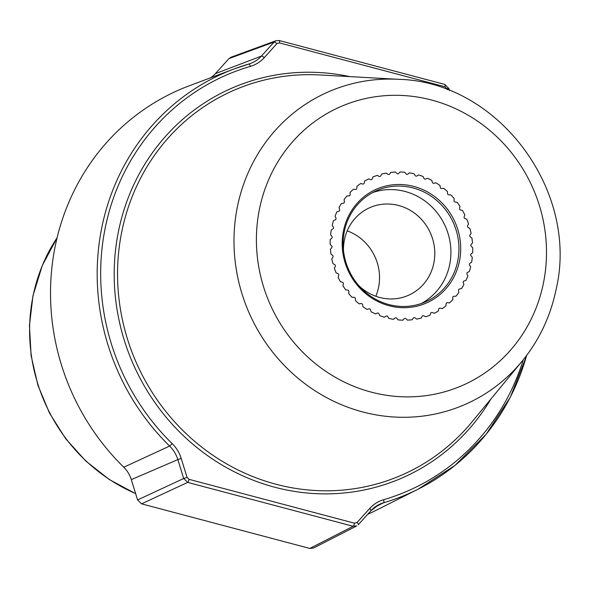 <?xml version="1.0" encoding="UTF-8"?>
<svg xmlns="http://www.w3.org/2000/svg" width="589" height="589" viewBox="0 0 589 589"><rect width="100%" height="100%" fill="white"/><g stroke="black" fill="none" stroke-linecap="round" stroke-linejoin="round"><path stroke-width="0.88" d="M526.625 355.484A229.666 216.892 -113.6 0 1 418.094 489.187L375.009 510.84A232.228 219.307 -113.6 0 1 367.698 514.337M313.569 548.013L309.814 548.447L141.551 503.838L137.576 499.951L131.318 479.623A28.036 26.476 66.4 0 0 123.778 467.224A232.228 219.307 -113.6 0 1 189.01 85.891L234.142 68.928A229.666 216.892 -113.6 0 1 248.735 64.061A2.805 0.913 73.7 0 1 248.757 64.054A2.805 0.913 73.7 0 1 250.384 66.373A33.404 31.541 66.4 0 0 264.24 57.656L276.882 43.638L279.429 42.894L444.931 86.767L446.918 88.711L447.235 89.734M210.634 77.763A28.036 26.476 66.4 0 0 215.39 73.647L261.42 56.073A2.805 0.847 42.1 0 1 264.24 57.656M248.779 64.046A30.599 28.898 66.4 0 0 250.678 63.413A30.599 28.898 66.4 0 0 261.42 56.073L274.069 42.055L228.981 58.583L215.39 73.647M228.981 58.583L230.991 57.229L276.079 40.693L279.157 40.567A2.805 0.736 104.8 0 1 279.296 40.553L279.296 40.553A2.805 0.736 104.8 0 1 279.429 42.894M404.128 318.752L402.839 320.173A74.759 70.606 -113.6 0 1 398.112 319.901L396.868 318.332A1.399 1.325 66.4 0 0 394.983 318.097L393.526 319.326A74.759 70.606 -113.6 0 1 388.843 318.413L387.805 316.698A1.399 1.325 66.4 0 0 385.957 316.205L384.352 317.221A74.759 70.606 -113.6 0 1 379.795 315.682L378.97 313.849A1.399 1.325 66.4 0 0 377.188 313.12L375.458 313.893A74.759 70.606 -113.6 0 1 371.114 311.765L370.525 309.843A1.399 1.325 66.4 0 0 368.839 308.879L367.021 309.416A74.759 70.606 -113.6 0 1 362.957 306.722L362.603 304.749A1.399 1.325 66.4 0 0 361.05 303.571L359.165 303.85A74.759 70.606 -113.6 0 1 355.454 300.64L355.351 298.652A1.399 1.325 66.4 0 0 353.945 297.276L352.038 297.298A74.759 70.606 -113.6 0 1 348.74 293.624L348.887 291.651A1.399 1.325 66.4 0 0 347.665 290.105L345.75 289.862A74.759 70.606 -113.6 0 1 342.923 285.798L343.321 283.876A1.399 1.325 66.4 0 0 342.297 282.183L340.42 281.682A74.759 70.606 -113.6 0 1 338.108 277.294L338.749 275.446A1.399 1.325 66.4 0 0 337.939 273.642L336.135 272.898A74.759 70.606 -113.6 0 1 334.383 268.253L335.251 266.522A1.399 1.325 66.4 0 0 334.67 264.63L332.969 263.651A74.759 70.606 -113.6 0 1 331.806 258.836L332.888 257.246A1.399 1.325 66.4 0 0 332.542 255.295L330.966 254.102A74.759 70.606 -113.6 0 1 330.414 249.199L331.695 247.778A1.399 1.325 66.4 0 0 331.6 245.812L330.179 244.413A74.759 70.606 -113.6 0 1 330.245 239.502L331.695 238.28A1.399 1.325 66.4 0 0 331.85 236.329L330.606 234.761A74.759 70.606 -113.6 0 1 331.283 229.924L332.895 228.915A1.399 1.325 66.4 0 0 333.286 227.008L332.248 225.3A74.759 70.606 -113.6 0 1 333.529 220.625L335.259 219.844A1.399 1.325 66.4 0 0 335.892 218.018L335.067 216.192A74.759 70.606 -113.6 0 1 336.937 211.76L338.763 211.223A1.399 1.325 66.4 0 0 339.617 209.515L339.028 207.593A74.759 70.606 -113.6 0 1 341.451 203.477L343.335 203.198A1.399 1.325 66.4 0 0 344.403 201.629L344.057 199.656A74.759 70.606 -113.6 0 1 346.987 195.931L348.902 195.909A1.399 1.325 66.4 0 0 350.168 194.503L350.065 192.515A74.759 70.606 -113.6 0 1 353.459 189.238L355.366 189.474A1.399 1.325 66.4 0 0 356.809 188.266L356.956 186.286A74.759 70.606 -113.6 0 1 360.748 183.518L362.625 184.011A1.399 1.325 66.4 0 0 364.208 183.017L364.606 181.088A74.759 70.606 -113.6 0 1 368.736 178.865L370.54 179.608A1.399 1.325 66.4 0 0 372.248 178.842L372.889 176.994A74.759 70.606 -113.6 0 1 377.284 175.367L378.992 176.347A1.399 1.325 66.4 0 0 380.788 175.824L381.657 174.086A74.759 70.606 -113.6 0 1 386.244 173.078L387.827 174.278A1.399 1.325 66.4 0 0 389.682 173.998L390.765 172.408A74.759 70.606 -113.6 0 1 395.469 172.04L396.89 173.431A1.399 1.325 66.4 0 0 398.775 173.416L400.056 171.995A74.759 70.606 -113.6 0 1 404.79 172.268L406.035 173.836A1.399 1.325 66.4 0 0 407.919 174.072L409.377 172.849A74.759 70.606 -113.6 0 1 414.06 173.762L415.098 175.47A1.399 1.325 66.4 0 0 416.946 175.964L418.551 174.948A74.759 70.606 -113.6 0 1 423.108 176.486L423.933 178.32A1.399 1.325 66.4 0 0 425.7 179.056L427.437 178.276A74.759 70.606 -113.6 0 1 431.789 180.403L432.378 182.325A1.399 1.325 66.4 0 0 434.064 183.289L435.882 182.752A74.759 70.606 -113.6 0 1 439.946 185.447L440.3 187.42A1.399 1.325 66.4 0 0 441.853 188.598L443.738 188.318A74.759 70.606 -113.6 0 1 447.449 191.528L447.552 193.516A1.399 1.325 66.4 0 0 448.951 194.893L450.865 194.878A74.759 70.606 -113.6 0 1 454.163 198.545L454.016 200.518A1.399 1.325 66.4 0 0 455.238 202.064L457.152 202.307A74.759 70.606 -113.6 0 1 459.98 206.371L459.582 208.292A1.399 1.325 66.4 0 0 460.605 209.986L462.483 210.487A74.759 70.606 -113.6 0 1 464.787 214.875L464.147 216.723A1.399 1.325 66.4 0 0 464.964 218.526L466.768 219.27A74.759 70.606 -113.6 0 1 468.52 223.916L467.651 225.646A1.399 1.325 66.4 0 0 468.233 227.545L469.934 228.517A74.759 70.606 -113.6 0 1 471.097 233.332L470.015 234.93A1.399 1.325 66.4 0 0 470.353 236.874L471.936 238.066A74.759 70.606 -113.6 0 1 472.488 242.977L471.207 244.398A1.399 1.325 66.4 0 0 471.303 246.357L472.724 247.755A74.759 70.606 -113.6 0 1 472.658 252.666L471.207 253.888A1.399 1.325 66.4 0 0 471.053 255.84L472.297 257.408A74.759 70.606 -113.6 0 1 471.612 262.245L470.007 263.254A1.399 1.325 66.4 0 0 469.617 265.16L470.655 266.869A74.759 70.606 -113.6 0 1 469.367 271.544L467.644 272.324A1.399 1.325 66.4 0 0 467.011 274.15L467.835 275.976A74.759 70.606 -113.6 0 1 465.965 280.416L464.139 280.946A1.399 1.325 66.4 0 0 463.285 282.654L463.874 284.575A74.759 70.606 -113.6 0 1 461.452 288.691L459.567 288.971A1.399 1.325 66.4 0 0 458.5 290.539L458.846 292.512A74.759 70.606 -113.6 0 1 455.915 296.245L454.001 296.26A1.399 1.325 66.4 0 0 452.735 297.666L452.831 299.654A74.759 70.606 -113.6 0 1 449.444 302.93L447.537 302.694A1.399 1.325 66.4 0 0 446.094 303.902L445.947 305.882A74.759 70.606 -113.6 0 1 442.148 308.651L440.277 308.157A1.399 1.325 66.4 0 0 438.695 309.159L438.297 311.08A74.759 70.606 -113.6 0 1 434.167 313.304L432.355 312.56A1.399 1.325 66.4 0 0 430.655 313.326L430.014 315.174A74.759 70.606 -113.6 0 1 425.619 316.801L423.911 315.822A1.399 1.325 66.4 0 0 422.114 316.352L421.245 318.082A74.759 70.606 -113.6 0 1 416.659 319.091L415.076 317.891A1.399 1.325 66.4 0 0 413.22 318.17L412.131 319.761A74.759 70.606 -113.6 0 1 407.433 320.129L406.012 318.737A1.399 1.325 66.4 0 0 404.128 318.752A1.399 1.325 66.4 0 1 406.012 318.737L407.433 320.129A74.759 70.606 66.4 0 0 412.131 319.761L413.22 318.17A1.399 1.325 66.4 0 1 415.076 317.891L416.659 319.091A74.759 70.606 66.4 0 0 421.245 318.082L422.114 316.352A1.399 1.325 66.4 0 1 423.911 315.822L425.619 316.801A74.759 70.606 66.4 0 0 430.014 315.174L430.655 313.326A1.399 1.325 66.4 0 1 432.355 312.56L434.167 313.304A74.759 70.606 66.4 0 0 438.297 311.08L438.695 309.159A1.399 1.325 66.4 0 1 440.277 308.157L442.148 308.651A74.759 70.606 66.4 0 0 445.947 305.882L446.094 303.902A1.399 1.325 66.4 0 1 447.537 302.694L449.444 302.93A74.759 70.606 66.4 0 0 452.831 299.654L452.735 297.666A1.399 1.325 66.4 0 1 454.001 296.26L455.915 296.245A74.759 70.606 66.4 0 0 458.846 292.512L458.5 290.539A1.399 1.325 66.4 0 1 459.567 288.971L461.452 288.691A74.759 70.606 66.4 0 0 463.874 284.575L463.285 282.654A1.399 1.325 66.4 0 1 464.139 280.946L465.965 280.416A74.759 70.606 66.4 0 0 467.835 275.976L467.011 274.15A1.399 1.325 66.4 0 1 467.644 272.324L469.367 271.544A74.759 70.606 66.4 0 0 470.655 266.869L469.617 265.16A1.399 1.325 66.4 0 1 470.007 263.254L471.612 262.245A74.759 70.606 66.4 0 0 472.297 257.408L471.053 255.84A1.399 1.325 66.4 0 1 471.207 253.888L472.658 252.666A74.759 70.606 66.4 0 0 472.724 247.755L471.303 246.357A1.399 1.325 66.4 0 1 471.207 244.398L472.488 242.977A74.759 70.606 66.4 0 0 471.936 238.066L470.353 236.874A1.399 1.325 66.4 0 1 470.015 234.93L471.097 233.332A74.759 70.606 66.4 0 0 469.934 228.517L468.233 227.545A1.399 1.325 66.4 0 1 467.651 225.646L468.52 223.916A74.759 70.606 66.4 0 0 466.768 219.27L464.964 218.526A1.399 1.325 66.4 0 1 464.147 216.723L464.787 214.875A74.759 70.606 66.4 0 0 462.483 210.487L460.605 209.986A1.399 1.325 66.4 0 1 459.582 208.292L459.98 206.371A74.759 70.606 66.4 0 0 457.152 202.307L455.238 202.064A1.399 1.325 66.4 0 1 454.016 200.518L454.163 198.545A74.759 70.606 66.4 0 0 450.865 194.878L448.951 194.893A1.399 1.325 66.4 0 1 447.552 193.516L447.449 191.528A74.759 70.606 66.4 0 0 443.738 188.318L441.853 188.598A1.399 1.325 66.4 0 1 440.3 187.42L439.946 185.447A74.759 70.606 66.4 0 0 435.882 182.752L434.064 183.289A1.399 1.325 66.4 0 1 432.378 182.325L431.789 180.403A74.759 70.606 66.4 0 0 427.437 178.276L425.714 179.056A1.399 1.325 66.4 0 0 425.714 179.056A1.399 1.325 66.4 0 1 423.933 178.32L423.108 176.486A74.759 70.606 66.4 0 0 418.551 174.948L416.946 175.964A1.399 1.325 66.4 0 1 415.098 175.47L414.06 173.762A74.759 70.606 66.4 0 0 409.377 172.849L407.919 174.072A1.399 1.325 66.4 0 1 406.035 173.836L404.79 172.268A74.759 70.606 66.4 0 0 400.056 171.995L398.775 173.416A1.399 1.325 66.4 0 1 396.89 173.431L395.469 172.04A74.759 70.606 66.4 0 0 390.765 172.408L389.682 173.998A1.399 1.325 66.4 0 1 387.827 174.278L386.244 173.078A74.759 70.606 66.4 0 0 381.657 174.086L380.788 175.824A1.399 1.325 66.4 0 1 378.992 176.347L377.284 175.367A74.759 70.606 66.4 0 0 372.889 176.994L372.248 178.842A1.399 1.325 66.4 0 1 370.54 179.608L368.736 178.865A74.759 70.606 66.4 0 0 364.606 181.088L364.208 183.017A1.399 1.325 66.4 0 1 362.625 184.011L360.748 183.518A74.759 70.606 66.4 0 0 356.956 186.286L356.809 188.266A1.399 1.325 66.4 0 1 355.366 189.474L353.459 189.238A74.759 70.606 66.4 0 0 350.065 192.515L350.168 194.503A1.399 1.325 66.4 0 1 348.902 195.909L346.987 195.931A74.759 70.606 66.4 0 0 344.057 199.656L344.403 201.629A1.399 1.325 66.4 0 1 343.335 203.198L341.451 203.477A74.759 70.606 66.4 0 0 339.028 207.593L339.617 209.515A1.399 1.325 66.4 0 1 338.763 211.223L336.937 211.76A74.759 70.606 66.4 0 0 335.067 216.192L335.892 218.018A1.399 1.325 66.4 0 1 335.259 219.844L333.529 220.625A74.759 70.606 66.4 0 0 332.248 225.3L333.286 227.008A1.399 1.325 66.4 0 1 332.895 228.915L331.283 229.924A74.759 70.606 66.4 0 0 330.606 234.761L331.85 236.329A1.399 1.325 66.4 0 1 331.695 238.28L330.245 239.502A74.759 70.606 66.4 0 0 330.179 244.413L331.6 245.812A1.399 1.325 66.4 0 1 331.695 247.778L330.414 249.199A74.759 70.606 66.4 0 0 330.966 254.102L332.542 255.295A1.399 1.325 66.4 0 1 332.888 257.246L331.806 258.836A74.759 70.606 66.4 0 0 332.969 263.651L334.67 264.63A1.399 1.325 66.4 0 1 335.251 266.522L334.383 268.253A74.759 70.606 66.4 0 0 336.135 272.898L337.939 273.642A1.399 1.325 66.4 0 1 338.749 275.446L338.108 277.294A74.759 70.606 66.4 0 0 340.42 281.682L342.297 282.183A1.399 1.325 66.4 0 1 343.321 283.876L342.923 285.798A74.759 70.606 66.4 0 0 345.75 289.862L347.665 290.105A1.399 1.325 66.4 0 1 348.887 291.651L348.74 293.624A74.759 70.606 66.4 0 0 352.038 297.298L353.945 297.276A1.399 1.325 66.4 0 1 355.351 298.652L355.454 300.64A74.759 70.606 66.4 0 0 359.165 303.85L361.05 303.571A1.399 1.325 66.4 0 1 362.603 304.749L362.957 306.722A74.759 70.606 66.4 0 0 367.021 309.416L368.839 308.879A1.399 1.325 66.4 0 1 370.525 309.843L371.114 311.765A74.759 70.606 66.4 0 0 375.458 313.893L377.188 313.12A1.399 1.325 66.4 0 1 378.97 313.849L379.795 315.682A74.759 70.606 66.4 0 0 384.352 317.221L385.957 316.205A1.399 1.325 66.4 0 1 387.805 316.698L388.843 318.413A74.759 70.606 66.4 0 0 393.526 319.326L394.983 318.097A1.399 1.325 66.4 0 1 396.868 318.332L398.112 319.901A74.759 70.606 66.4 0 0 402.839 320.173L404.128 318.752M375.819 296.267A47.893 45.228 -113.6 0 0 378.543 287.498A47.893 45.228 66.4 0 0 347.193 230.866M343.475 250.531A47.893 45.228 -113.6 0 1 344.469 239.635A47.893 45.228 66.4 0 1 369.929 207.6A47.893 45.228 66.4 0 1 417.616 215.64A47.893 45.228 66.4 0 1 433.798 263.32A47.893 45.228 -113.6 0 1 408.339 295.354A47.893 45.228 -113.6 0 1 358.848 285.658M421.304 303.512A60.741 57.361 -113.6 0 0 449.65 264.8A60.741 57.361 66.4 0 0 430.831 205.878A60.741 57.361 66.4 0 0 372.734 192.544M457.675 261.288A60.741 57.361 -113.6 0 1 425.383 301.914A60.741 57.361 -113.6 0 1 364.908 291.717A60.741 57.361 -113.6 0 1 344.381 231.249A60.741 57.361 66.4 0 1 376.673 190.622A60.741 57.361 66.4 0 1 437.148 200.82A60.741 57.361 66.4 0 1 457.675 261.288M459.405 261.45A62.147 58.686 66.4 0 0 413.802 186.426A62.147 58.686 66.4 0 0 343.497 230.719A62.147 58.686 -113.6 0 0 389.093 305.743A62.147 58.686 -113.6 0 0 459.405 261.45M135.603 493.545A170.604 161.114 -113.6 0 1 33.175 295.464A170.604 161.114 66.4 0 1 57.074 237.772M374.84 507.158L383.579 502.77A30.599 28.898 66.4 0 0 378.985 504.582A30.599 28.898 66.4 0 0 371.026 510.611M526.757 355.307L510.361 397.141L486.087 434.365L454.907 465.472L418.094 489.187A229.666 216.892 -113.6 0 1 383.579 502.77A2.805 0.913 -106.3 0 0 383.586 499.73A33.404 31.541 66.4 0 0 369.737 508.454L357.089 522.472L354.549 523.216L189.04 479.343L187.059 477.392L181.228 458.478A33.404 31.541 66.4 0 0 172.246 443.708A226.861 214.241 -113.6 0 1 105.416 226.971A226.861 214.241 -113.6 0 1 250.384 66.373M358.384 524.63L370.893 510.759A2.805 0.847 -137.9 0 0 370.974 510.7A2.805 0.847 -137.9 0 0 369.737 508.454M378.985 504.582L370.974 510.7L358.245 524.777A2.805 0.847 -137.9 0 0 358.333 524.718L358.333 524.718A2.805 0.847 -137.9 0 0 357.089 522.472M313.451 548.072L356.801 525.896L353.164 526.271L309.814 548.447M189.04 479.343A2.805 0.736 -75.2 0 1 187.655 482.391L353.164 526.271A2.805 0.736 -75.2 0 0 354.549 523.216M137.576 499.951L183.687 478.504L187.655 482.391L141.551 503.838M181.228 458.478L177.856 459.589L183.687 478.504L187.059 477.392M123.778 467.224L169.625 446.057A30.599 28.898 66.4 0 1 177.856 459.589L131.318 479.623M250.678 63.413L234.142 68.928A229.666 216.892 -113.6 0 0 169.625 446.057L172.246 443.708M444.658 84.441A2.805 0.736 104.8 0 1 444.805 84.426L279.296 40.553L276.079 40.693L274.069 42.055A2.805 0.847 42.1 0 1 276.882 43.638M448.634 88.328L444.805 84.426A2.805 0.736 104.8 0 1 444.931 86.767M449.481 90.61L448.752 88.254L446.918 88.711M523.231 359.85A226.861 214.241 -113.6 0 1 383.586 499.73M543.316 283.692A152.117 143.657 -113.6 0 1 371.21 392.112A152.117 143.657 -113.6 0 1 259.587 208.477A152.117 143.657 66.4 0 1 431.693 100.064A152.117 143.657 66.4 0 1 543.316 283.692M398.495 79.316A170.604 161.114 66.4 0 0 237.558 206.01A170.604 161.114 -113.6 0 0 325.791 397.17A170.604 161.114 -113.6 0 0 521.964 361.403C538.994 340.604 550.34 316.786 555.987 289.95C579.775 191.138 498.176 81.562 398.495 79.316L319.974 74.958A209.905 198.235 66.4 0 0 121.952 230.844A209.905 198.235 66.4 0 0 230.513 466.054A209.905 198.235 66.4 0 0 471.885 422.041L521.964 361.403M349.726 76.607A212.681 200.849 66.4 0 0 118.647 230.476A212.681 200.849 66.4 0 0 242.646 475.779A212.681 200.849 66.4 0 0 490.865 399.062M135.639 493.648L109.407 479.608L85.847 461.091L65.674 438.695L49.513 413.11L37.873 385.147L31.114 355.668L29.45 325.599L32.947 295.877L42.275 265.529L57.081 237.75"/></g></svg>
